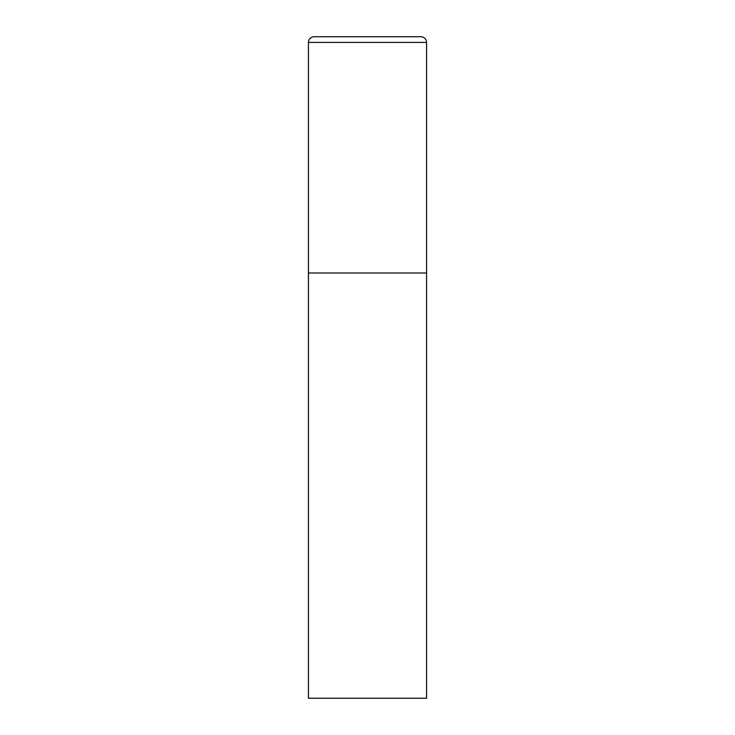 <?xml version="1.0" encoding="UTF-8"?>
<svg xmlns="http://www.w3.org/2000/svg" width="735" height="735" viewBox="0 0 735 735"><rect width="100%" height="100%" fill="white"/><g stroke="black" fill="none" stroke-linecap="round" stroke-linejoin="round"><path stroke-width="1.1" d="M308.434 42.419L308.434 698.25L426.566 698.25L426.566 272.997L308.434 272.997L426.566 272.997L426.566 42.419A5.669 5.669 0 0 0 420.889 36.75L314.111 36.75A5.669 5.669 0 0 0 308.434 42.419L426.566 42.419"/></g></svg>
